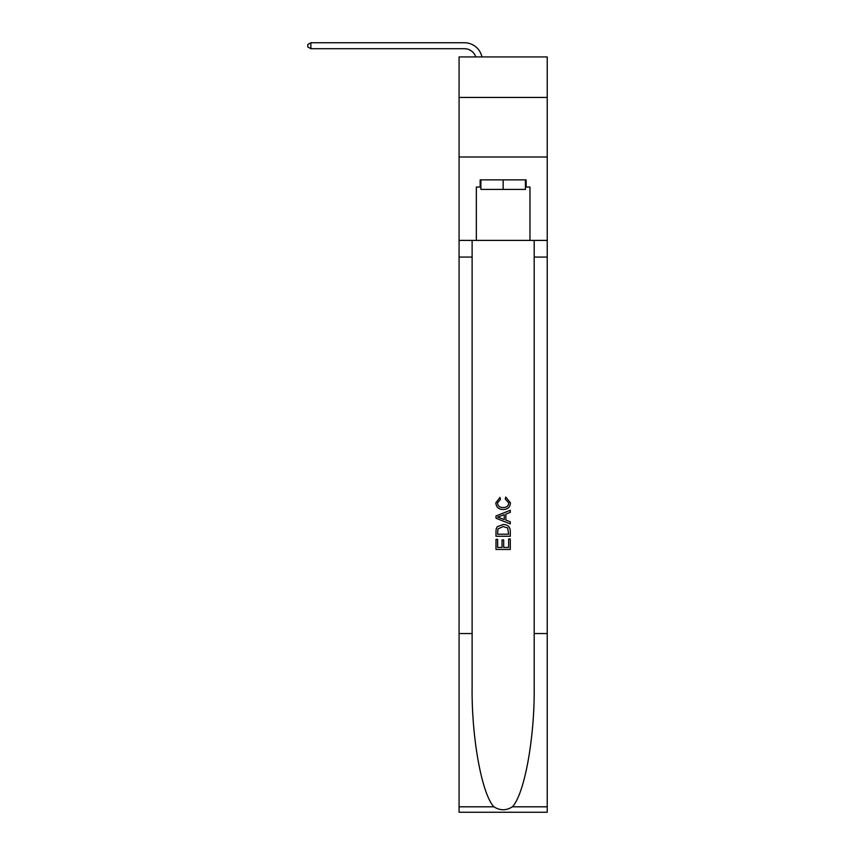 <?xml version="1.0" encoding="UTF-8"?>
<svg xmlns="http://www.w3.org/2000/svg" width="855" height="855" viewBox="0 0 855 855"><rect width="100%" height="100%" fill="white"/><g stroke="black" fill="none" stroke-linecap="round" stroke-linejoin="round"><path stroke-width="1.28" d="M547.232 97.438L547.232 56.932L459.071 56.932L459.071 97.438L547.232 97.438L547.232 156.999L459.071 156.999L459.071 97.438M464.436 42.75L310.867 42.75L464.436 42.75A17.869 17.869 173 0 1 481.921 56.932M525.43 179.871L525.43 189.404L480.873 189.404L480.873 179.871M503.146 179.871L503.146 189.404M508.64 539.003L508.64 547.435L503.691 547.435L508.64 547.435L508.64 539.003L510.296 539.003L510.296 549.444L495.996 549.444L495.996 539.366L495.996 549.444M502.045 539.922L502.045 547.435L497.642 547.435L502.045 547.435L502.045 539.922L503.691 539.922L503.691 547.435M497.225 526.755L496.199 528.839L497.225 526.755L503.071 524.521C507.646 524.5 510.05 526.701 510.296 531.137L510.296 536.256L495.996 536.256L495.996 531.361L495.996 536.256M505.722 497.033L505.252 499.042L505.722 497.033L510.478 502.868C510.093 507.261 507.614 509.462 503.039 509.495L503.039 509.495C498.647 509.398 496.242 507.197 495.815 502.9L499.972 497.396L500.399 499.416L497.46 503.007C497.888 506.096 499.748 507.581 503.029 507.475C506.374 507.656 508.308 506.181 508.832 503.05L505.252 499.042M512.369 806.81L547.232 806.81L547.232 812.25L459.071 812.25L459.071 633.544L472.12 633.544L472.12 686.672C471.479 737.459 481.782 794.188 493.934 806.81C500.068 810.732 506.213 810.732 512.369 806.81C524.521 794.188 534.824 737.459 534.183 686.672L534.183 240.394M495.996 515.96L495.996 518.237L510.296 523.912L495.996 518.237L495.996 515.96L510.296 510.285L495.996 515.96M534.183 633.544L547.232 633.544L547.232 156.999M459.071 633.544L459.071 156.999M472.12 240.394L472.12 633.544M547.232 806.81L547.232 633.544M459.071 240.394L476.342 240.394L476.342 187.021L480.873 187.021M525.43 187.021L526.146 187.021L526.146 179.871L480.157 179.871L480.157 187.021M526.146 187.021L529.961 187.021L529.961 240.394L547.232 240.394M476.342 240.394L529.961 240.394M510.296 510.285L510.296 512.423L505.893 514.047L505.893 520.15L510.296 521.774L510.296 523.912M500.282 518.077L504.247 519.541L504.247 514.657L497.642 517.093L500.282 518.077M504.247 514.657L504.247 519.541M495.996 531.361L496.199 528.839M507.635 527.909L508.64 534.236L507.635 527.909L503.039 526.541L497.941 528.978L497.642 534.236L508.64 534.236L497.642 534.236M495.996 539.366L497.642 539.366L497.642 547.435M475.754 56.932A11.917 11.917 -7 0 0 464.436 48.703L310.867 48.703L307.768 46.918L307.768 44.535L310.867 42.75L310.867 48.703M534.183 257.077L547.232 257.077M472.12 257.077L459.071 257.077M459.071 806.81L493.934 806.81"/></g></svg>
